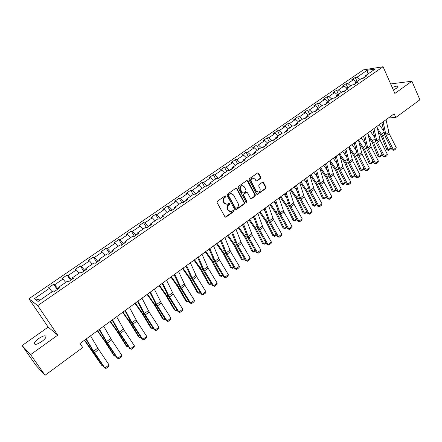 <?xml version="1.0" encoding="UTF-8"?>
<svg xmlns="http://www.w3.org/2000/svg" width="442" height="442" viewBox="0 0 442 442"><rect width="100%" height="100%" fill="white"/><g stroke="black" fill="none" stroke-linecap="round" stroke-linejoin="round"><path stroke-width="0.66" d="M225.845 196.082L225.039 195.878L217.365 201.287L217.083 202.591L224.928 216.779L226.077 217.044L233.647 211.607L233.846 210.701L233.26 210.42L231.089 211.652L228.42 210.342L227.774 209.165C227.072 207.547 227.376 206.165 228.68 205.022L229.658 204.326L229.857 203.419L229.265 203.132L227.122 204.348L224.398 203.027L223.746 201.845C223.044 200.209 223.348 198.823 224.658 197.685L225.647 196.988L225.845 196.082M226.083 204.342L223.961 202.972L223.315 201.79C222.608 200.154 222.912 198.773 224.221 197.635L225.21 196.939L225.188 195.806M225.282 217.121L233.205 211.541L233.216 210.431M230.039 211.63L227.984 210.282L227.337 209.105C226.635 207.486 226.939 206.105 228.243 204.966L229.221 204.265L229.216 203.143M393.352 90.041L396.369 88.339L397.888 86.72C397.667 85.765 395.789 86.035 392.247 87.544M38.631 338.594C36.216 340.357 34.78 341.904 34.316 343.241C34.493 345.158 36.979 344.594 41.769 341.544C44.172 339.771 45.598 338.229 46.045 336.92C45.852 335.014 43.377 335.572 38.631 338.594M260.448 178.491L260.725 177.225L258.647 173.275L257.802 172.855L249.382 178.728L249.1 180.005L256.57 194.06L257.388 194.469L265.73 188.546L266.007 187.286L263.526 182.563L262.432 182.27L258.973 184.734L258.697 186.005L259.94 188.353C260.559 190.148 260.067 191.392 258.459 192.082L256.266 190.983L251.36 181.734C250.736 179.949 251.211 178.706 252.796 178.004L255.062 179.115L255.879 180.662L256.714 181.076L260.448 178.491L259.984 178.463L260.261 177.198L257.774 172.866M394.855 93.455L411.911 81.229L419.9 99.793L395.805 117.5L394.148 113.776L80.035 343.489L82.748 347.556L45.04 375.264L30.608 354.611L57.742 335.158L37.741 305.615L383.07 66.736L394.855 93.455M236.962 188.568L235.829 188.281L227.42 194.198L227.138 195.497L234.868 209.641L235.697 210.049L244.293 203.955L244.575 202.674L236.962 188.568L236.111 188.154M238.481 186.408L246.769 180.574L247.885 180.866L255.365 194.928L255.089 196.198L251.31 198.834L250.492 198.425L247.448 192.74L246.332 192.452L243.99 194.121L243.708 195.403L246.896 201.331L246.498 202.314L245.923 202.033L238.199 187.695L238.481 186.408M37.741 305.615L28.912 298.764L363.368 69.886L383.07 66.736M357.081 81.499L355.224 77.438L351.672 79.875L353.545 79.604L347.81 83.544L345.948 83.798L342.351 86.267L344.202 86.019L338.39 90.008L336.555 90.24L332.909 92.743L334.732 92.516L328.848 96.56L327.036 96.77L323.34 99.306L325.141 99.102L319.174 103.196L317.389 103.384L313.643 105.953L315.422 105.776L309.372 109.925L307.61 110.091L303.814 112.693L305.571 112.539L299.438 116.743L297.704 116.881L293.858 119.522L295.582 119.39L289.372 123.655L287.659 123.771L283.764 126.445L285.46 126.34L279.167 130.661L277.482 130.749L273.532 133.462L275.2 133.385L268.819 137.766L267.161 137.827L263.156 140.573L264.797 140.523L258.327 144.97L256.703 145.004L252.636 147.788L254.249 147.766L247.686 152.269L246.089 152.275L241.973 155.098L243.553 155.109L236.895 159.678L235.332 159.65L231.155 162.518L232.707 162.551L225.956 167.187L224.425 167.131L220.188 170.037L221.707 170.104L214.856 174.805L213.359 174.723L209.06 177.667L210.547 177.767L203.596 182.535L202.138 182.419L197.778 185.408L199.226 185.535L192.176 190.375L190.751 190.226L186.325 193.259L187.739 193.425L180.585 198.331L179.198 198.149L174.712 201.226L176.087 201.419L168.827 206.403L167.479 206.182L162.921 209.309L164.258 209.541L156.893 214.597L155.584 214.342L150.96 217.508L152.258 217.779L144.783 222.912L143.512 222.619L138.821 225.834L140.075 226.144L132.484 231.348L131.257 231.022L126.495 234.288L127.71 234.63L120.003 239.918L118.821 239.547L113.986 242.862L115.152 243.249L107.334 248.614L106.196 248.211L101.284 251.575L102.406 251.995L94.466 257.448L93.373 257.001L88.389 260.415L89.466 260.885L81.4 266.421L80.356 265.929L75.295 269.399L76.317 269.907L68.129 275.532L67.134 274.996L61.99 278.521L62.968 279.073L54.648 284.786L53.703 284.2L48.482 287.786L49.405 288.383L34.377 298.698L38.056 301.466L53.333 290.93L54.3 291.56L59.648 287.869L58.659 287.261L59.084 288.256M355.224 77.438L357.103 77.162L367.098 70.3L375.175 69.024L365.081 75.985L367.037 75.692L363.429 78.184L361.484 78.461L355.694 82.455L357.622 82.19L353.97 84.709L352.047 84.969L346.18 89.013L348.086 88.77L344.384 91.328L342.489 91.56L336.539 95.665L338.423 95.444L334.671 98.036L332.798 98.246L326.765 102.4L328.627 102.207L324.82 104.831L322.975 105.019L316.859 109.229L318.693 109.064L314.837 111.721L313.013 111.881L306.82 116.158L308.627 116.008L304.715 118.71L302.919 118.843L296.637 123.174L298.416 123.058L294.455 125.793L292.681 125.904L286.317 130.291L288.068 130.202L284.046 132.976L282.305 133.059L275.847 137.512L277.57 137.445L273.493 140.263L271.78 140.313L265.233 144.832L266.924 144.794L262.786 147.65L261.106 147.672L254.465 152.252L256.122 152.247L251.929 155.142L250.282 155.136L243.542 159.783L245.172 159.811L240.918 162.75L239.299 162.711L232.464 167.424L234.056 167.479L229.741 170.463L228.16 170.391L221.221 175.176L222.785 175.264L218.403 178.286L216.856 178.187L209.817 183.038L211.342 183.159L206.895 186.231L205.386 186.093L198.243 191.016L199.734 191.176L195.22 194.287L193.745 194.115L186.496 199.115L187.949 199.309L183.369 202.469L181.933 202.265L174.573 207.337L175.988 207.563L171.336 210.773L169.943 210.53L162.474 215.679L163.844 215.945L159.126 219.204L157.772 218.923L150.186 224.149L151.518 224.453L146.722 227.763L145.412 227.442L137.716 232.752L138.998 233.094L134.13 236.453L132.865 236.094L125.047 241.487L126.285 241.868L121.346 245.282L120.125 244.879L112.185 250.354L113.373 250.78L108.356 254.244L107.185 253.802L99.118 259.366L100.262 259.835L95.163 263.355L94.035 262.868L85.847 268.515L86.936 269.029L81.759 272.603L80.682 272.073L72.361 277.814L73.4 278.372L68.14 282.007L67.118 281.427L58.659 287.261M355.506 83.372L353.467 84.781M356.467 81.925L353.545 79.604M350.733 85.881L347.81 83.544M355.694 82.455L355.434 83.698M346.003 89.93L343.887 91.389M347.119 88.367L344.202 86.019M341.307 92.372L338.39 90.008M346.18 89.013L345.942 90.256M336.379 96.571L334.18 98.091M337.655 94.897L334.732 92.516M331.765 98.958L328.848 96.56M336.539 95.665L336.318 96.897M326.616 103.306L324.334 104.881M328.058 101.511L325.141 99.102M322.091 105.627L319.174 103.196M326.765 102.4L326.566 103.627M316.726 110.13L314.356 111.765M318.334 108.213L315.422 105.776M312.29 112.384L309.372 109.925M316.859 109.229L316.676 110.456M306.698 117.053L304.245 118.743M308.483 115.008L305.571 112.539M302.35 119.235L299.438 116.743M306.82 116.158L306.654 117.373M296.532 124.064L293.985 125.821M298.494 121.898L295.582 119.39M292.278 126.18L289.372 123.655M296.637 123.174L296.494 124.384M286.223 131.18L283.587 132.998M288.366 128.876L285.46 126.34M282.068 133.219L279.167 130.661M286.317 130.291L286.195 131.495M275.775 138.39L273.04 140.274M278.101 135.954L275.2 133.385M271.714 140.357L268.819 137.766M275.847 137.512L275.747 138.705M265.172 145.705L262.344 147.656M267.697 143.131L264.797 140.523M261.299 147.672L258.327 144.97M265.233 144.832L265.156 146.02M254.421 153.125L251.498 155.142M257.145 150.407L254.249 147.766M250.796 155.142L247.686 152.269M254.465 152.252L254.41 153.435M243.52 160.645L240.492 162.739M246.443 157.783L243.553 155.109M240.155 162.728L236.895 159.678M243.542 159.783L243.509 160.954M232.459 168.28L229.365 170.446M235.592 165.269L232.707 162.551M229.354 170.424L225.956 167.187M232.464 167.424L232.459 168.584M221.238 176.021L218.359 178.286M224.58 172.855L221.707 170.104M218.249 178.087L214.856 174.805M221.221 175.176L221.243 176.33M209.851 183.883L207.105 186.082M213.414 180.557L210.547 177.767M206.983 185.861L203.596 182.535M209.817 183.038L209.862 184.181M198.298 191.856L195.679 193.972M202.088 188.369L199.226 185.535M195.552 193.745L192.176 190.375M198.243 191.016L198.314 192.154M186.568 199.944L184.082 201.977M190.596 196.292L187.739 193.425M183.955 201.751L180.585 198.331M186.496 199.115L186.596 200.243M174.667 208.154L172.314 210.099M178.933 204.331L176.087 201.419M172.187 209.873L168.827 206.403M174.573 207.337L174.7 208.453M162.59 216.492L160.374 218.342M167.098 212.492L164.258 209.541M160.242 218.116L156.893 214.597M162.474 215.679L162.628 216.784M150.324 224.956L148.252 226.707M155.087 220.773L152.258 217.779M148.114 226.481L144.783 222.912M150.186 224.149L150.374 225.243M137.876 233.547L135.948 235.199M142.893 229.183L140.075 226.144M135.81 234.973L132.484 231.348M137.716 232.752L137.932 233.829M125.23 242.271L123.456 243.824M130.517 237.713L127.71 234.63M123.318 243.592L120.003 239.918M125.047 241.487L125.296 242.553M112.39 251.133L110.771 252.575M117.953 246.376L115.152 243.249M110.633 252.349L107.334 248.614M112.185 250.354L112.467 251.41M99.351 260.134L97.892 261.465M105.196 255.172L102.406 251.995M97.748 261.233L94.466 257.448M99.118 259.366L99.433 260.404M86.102 269.272L84.814 270.493M92.24 264.106L89.466 260.885M84.665 270.261L81.4 266.421M85.847 268.515L86.196 269.543M72.643 278.559L71.532 279.664M79.079 273.178L76.317 269.907M71.377 279.432L68.129 275.532M72.361 277.814L72.748 278.825M58.974 287.996L58.035 288.98M65.714 282.394L62.968 279.073M57.88 288.748L54.648 284.786M52.139 291.759L49.405 288.383M40.111 300.046L34.377 298.698M57.742 335.158L48.156 327.102L22.1 345.556L30.608 354.611M22.1 345.556L35.979 365.385L45.04 375.264M411.911 81.229L391.651 83.792L390.844 84.361M48.156 327.102L28.912 298.764M388.407 117.975L395.805 117.5M364.882 76.902L362.921 78.256M368.042 73.941L367.098 70.3M360.026 79.466L357.103 77.162M365.081 75.985L364.805 77.234M57.228 289.538L53.703 284.2M70.593 280.311L67.134 274.996M83.753 271.228L80.356 265.929M96.71 262.283L93.373 257.001M109.472 253.476L106.196 248.211M122.042 244.802L118.821 239.547M134.423 236.255L131.257 231.022M146.551 227.718L143.512 222.619M158.341 219.039L155.584 214.342M169.999 210.541L167.479 206.182M181.656 202.453L179.198 198.149M193.165 194.519L190.751 190.226M204.513 186.695L202.138 182.419M215.696 178.982L213.359 174.723M226.718 171.385L224.425 167.131M237.592 163.888L235.332 159.65M248.31 156.496L246.089 152.275M258.879 149.208L256.703 145.004M269.311 142.02L267.161 137.827M279.593 134.926L277.482 130.749M289.737 127.931L287.659 123.771M299.748 121.031L297.704 116.881M309.621 114.224L307.61 110.091M319.362 107.505L317.389 103.384M328.981 100.875L327.036 96.77M338.467 94.334L336.555 90.24M347.832 87.875L345.948 83.798M235.227 209.994L243.846 203.9L244.122 202.618L236.52 188.53M228.812 194.751L228.613 195.662L235.387 208.072L235.967 208.359L237.205 207.53C238.492 206.397 238.79 205.027 238.105 203.414L233.503 194.939L230.752 193.613L228.376 194.707L228.177 195.613L228.613 195.662M235.625 208.309L234.945 208.011L228.177 195.613M231.31 193.552L230.315 193.568L229.409 193.977L229.851 194.021M228.376 194.707L229.409 193.977M251.31 198.834L250.863 198.784L254.631 196.149L254.907 194.883L247.017 180.452M246.155 192.287L246.608 192.325L245.879 192.408L243.536 194.077L243.26 195.358L246.443 201.276L246.896 201.331M246.111 202.243L246.443 201.276M244.266 186.806L241.984 185.695C240.365 186.402 239.873 187.662 240.509 189.463L242.277 192.74L243.398 193.027L245.741 191.358L246.023 190.082L244.266 186.806M242.365 185.646L241.536 185.662C239.918 186.369 239.426 187.623 240.061 189.419L240.509 189.463M242.664 193.11L241.829 192.695L240.061 189.419M256.277 181.038L259.984 178.463M253.128 177.955L252.338 177.977C250.758 178.678 250.277 179.922 250.901 181.701L251.36 181.734M257.647 192.082L255.808 190.944L250.901 181.701M257.388 194.469L256.951 194.425L265.266 188.507L265.537 187.248L262.67 182.154M84.433 340.274L101.969 365.694L92.489 351.125L84.66 340.108M103.102 365.865L101.969 365.694L102.643 365.186M90.516 335.826L97.776 348.108L109.047 364.915L104.92 368.037L106.03 368.446L108.914 366.258L109.047 364.915M86.251 338.942L93.588 351.213L104.92 368.037L104.235 367.54L93.853 352.197L85.958 339.158M97.35 330.826L104.505 340.887L113.771 355.401L114.655 356.13L105.373 341.578L97.61 330.633M115.898 356.208L114.655 356.13L115.445 355.534M110.075 321.522L117.163 331.517L126.241 346.009L127.152 346.705L118.058 332.174L110.373 321.301M128.5 346.699L128.081 347.014L127.152 346.705L128.053 346.025M103.682 326.196L111.599 339.953L121.799 355.263L117.732 358.34L118.81 358.76L121.649 356.611L121.799 355.263M99.483 329.262L107.483 343.009L117.732 358.34L117.014 357.876L106.793 342.589L99.135 329.517M116.644 316.715L124.312 330.506L134.351 345.76L130.351 348.793L131.396 349.224L134.197 347.108L134.351 345.76M112.511 319.737L119.379 332.08L130.351 348.793L129.594 348.362L119.533 333.13L112.113 320.03M122.605 312.356L129.628 322.284L138.523 336.76L139.462 337.423L130.55 322.914L122.937 312.113M140.91 337.329L140.357 337.749L139.462 337.423L140.473 336.66M134.948 303.334L141.91 313.196L150.623 327.644L151.589 328.279L142.86 313.792L135.318 303.063M153.136 328.102L152.457 328.616L151.589 328.279L152.705 327.434M147.109 294.438L154.009 304.234L162.546 318.665L163.534 319.268L154.987 304.803L147.512 294.14M165.181 319.013L164.374 319.621L163.534 319.268L164.755 318.345M129.407 307.383L136.832 321.201L146.716 336.401L142.777 339.384L143.794 339.832L146.551 337.749L146.716 336.401M125.34 310.356L131.981 322.737L142.777 339.384L141.993 338.986L132.081 323.815L124.893 310.682M141.976 298.19L149.164 312.041L158.899 327.179L155.015 330.124L156.009 330.583L154.203 329.754L144.446 314.638L137.473 301.483M154.203 329.754L155.015 330.124L144.396 313.527L137.97 301.124M158.899 327.179L158.722 328.528L156.009 330.583M154.352 289.14L161.313 303.013L170.899 318.096L167.076 320.997L168.037 321.467L166.231 320.654L156.623 305.593L149.871 292.416M166.231 320.654L167.076 320.997L156.617 304.461L150.407 292.024M170.899 318.096L170.711 319.439L168.037 321.467M159.087 285.676L165.927 295.405L174.297 309.814L175.308 310.389L166.932 295.947L159.529 285.355M177.049 310.052L176.126 310.754L175.308 310.389L176.634 309.389M166.546 280.222L173.281 294.123L182.728 309.151L178.955 312.002L179.894 312.488L178.082 311.693L168.617 296.687L162.076 283.493M178.082 311.693L178.955 312.002L168.662 295.527L162.656 283.068M182.728 309.151L182.529 310.488L179.894 312.488M170.894 277.04L177.678 286.709L185.872 301.09L186.916 301.637L178.706 287.223L171.363 276.698M188.745 301.229L187.701 302.013L186.916 301.637L188.331 300.566M178.557 271.438L185.076 285.361L194.381 300.333L190.662 303.146L191.574 303.637L189.762 302.858L180.435 287.913L174.104 274.697M189.762 302.858L190.662 303.146L180.529 286.725L174.728 274.239M194.381 300.333L194.171 301.671L191.574 303.637M182.529 268.532L189.253 278.14L197.287 292.493L198.353 293.013L190.303 278.626L183.032 268.167M200.27 292.527L199.115 293.405L197.287 292.493M199.115 293.405L198.353 293.013L199.861 291.869M190.386 262.786L196.696 276.725L205.862 291.643L202.198 294.411L203.088 294.913L201.276 294.157L192.088 279.261L185.949 266.034M201.276 294.157L202.198 294.411L192.22 278.051L186.612 265.548M205.862 291.643L205.646 292.98L203.088 294.913M193.999 260.145L200.662 269.686L208.541 284.018L209.624 284.51L201.74 270.15L194.53 259.758M211.63 283.957L210.359 284.913L208.541 284.018M210.359 284.913L209.624 284.51L211.226 283.3M202.049 254.26L208.149 268.217L217.177 283.073L213.569 285.808L214.431 286.322L212.619 285.576L203.563 270.742L197.624 257.493M212.619 285.576L213.569 285.808L203.745 269.504L198.331 256.979M217.177 283.073L216.956 284.41L214.431 286.322M205.303 251.879L211.911 261.36L219.63 275.659L220.74 276.128L213.011 261.791L205.867 251.47M222.823 275.504L221.453 276.543L219.63 275.659M221.453 276.543L220.74 276.128L222.431 274.852M213.536 245.857L219.436 259.83L228.332 274.631L224.774 277.322L225.613 277.847L223.801 277.117L214.878 262.338L209.127 249.084M223.801 277.117L224.774 277.322L215.099 261.078L209.873 248.537M228.332 274.631L228.1 275.963L225.613 277.847M216.447 243.73L223 253.15L230.569 267.421L231.696 267.863L224.122 253.559L217.039 243.299M233.862 267.178L232.387 268.294L230.569 267.421M232.387 268.294L231.696 267.863L233.475 266.526M224.856 237.581L230.558 251.564L239.332 266.311L235.824 268.963L236.636 269.498L234.824 268.786L226.033 254.062L220.464 240.791M234.824 268.786L235.824 268.963L226.293 252.774L221.249 240.221M239.332 266.311L239.089 267.642L236.636 269.498M227.437 235.691L233.934 245.056L241.354 259.299L242.503 259.719L235.072 245.437L228.055 235.243M231.807 233.044L231.553 232.685M244.746 258.962L243.166 260.156L241.354 259.299M243.166 260.156L242.503 259.719L244.36 258.316M236.017 229.42L241.531 243.409L250.172 258.1L246.713 260.719L247.509 261.261L245.691 260.565L237.028 245.896L231.641 232.619M245.691 260.565L246.713 260.719L237.326 244.592L232.459 232.022M250.172 258.1L249.923 259.432L247.509 261.261M238.271 227.768L244.713 237.072L251.984 251.288L253.155 251.68L245.874 237.431L238.918 227.298M243.155 225.901L242.365 224.779M255.476 250.863L253.796 252.133L251.984 251.288M253.796 252.133L253.155 251.68L255.095 250.216M247.017 221.376L252.343 235.376L260.863 250.012L257.454 252.592L258.222 253.144L256.41 252.459L247.868 237.846L242.658 224.564M256.41 252.459L257.454 252.592L248.205 236.52L243.509 223.939M260.863 250.012L260.609 251.338L258.222 253.144M248.957 219.956L255.343 229.199L262.476 243.387L263.664 243.757L256.526 229.536L249.625 219.47M254.294 218.773L253.028 216.978M266.056 242.879L264.283 244.216L262.476 243.387M264.283 244.216L263.664 243.757L265.681 242.233M257.863 213.442L263.007 227.453L271.405 242.034L268.04 244.581L268.791 245.139L266.974 244.47L258.553 229.912L253.52 216.619M266.974 244.47L268.04 244.581L258.935 228.564L254.404 215.972M271.405 242.034L271.139 243.36L268.791 245.139M259.493 212.254L265.83 221.436L272.819 235.597L274.029 235.945L267.029 221.751L260.189 211.746M265.228 211.679L263.543 209.293M276.488 235.006L274.626 236.409L272.819 235.597M274.626 236.409L274.029 235.945L276.123 234.365M268.554 205.624L273.521 219.641L281.803 234.166L278.482 236.674L279.211 237.243L277.399 236.586L269.095 222.088L264.228 208.79M277.399 236.586L278.482 236.674L269.51 220.718L265.145 208.121M281.803 234.166L281.532 235.487L279.211 237.243M269.885 204.652L276.173 213.779L283.024 227.906L284.25 228.232L277.388 214.077L270.603 204.127M275.974 204.629L273.913 201.707M286.781 227.238L284.825 228.713L283.024 227.906M284.825 228.713L284.25 228.232L286.422 226.597M279.095 197.917L283.891 211.939L292.057 226.403L288.781 228.879L289.488 229.459L287.676 228.812L279.488 214.37L274.786 201.071M287.676 228.812L288.781 228.879L279.941 212.983L275.736 200.375M292.057 226.403L291.775 227.724L289.488 229.459M280.134 197.154L286.372 206.226L293.09 220.326L294.333 220.63L287.604 206.502L280.88 196.613M286.538 197.624L284.14 194.226M296.93 219.575L294.891 221.116L293.09 220.326M294.891 221.116L294.333 220.63L296.576 218.939M289.493 190.314L294.118 204.337L302.168 218.751L298.941 221.193L299.626 221.773L297.814 221.149L289.742 206.757L285.195 193.458M297.814 221.149L298.941 221.193L290.228 205.353L286.178 192.74M302.168 218.751L301.886 220.066L299.626 221.773M290.25 189.762L296.433 198.778L303.024 212.84L304.284 213.127L297.687 199.027L291.013 189.198M296.93 190.673L294.234 186.844M306.947 212.016L304.82 213.624L303.024 212.84M304.82 213.624L304.284 213.127L306.593 211.381M299.748 182.817L304.207 196.839L312.146 211.199L308.964 213.608L309.627 214.199L307.814 213.585L299.853 199.248L295.466 185.944M307.814 213.585L308.964 213.608L300.372 197.828L296.477 185.204M312.146 211.199L311.853 212.514L309.627 214.199M300.223 182.463L306.361 191.425L312.826 205.458L314.102 205.723L307.632 191.657L301.013 181.889M307.157 183.778L304.19 179.562M316.815 204.535L314.616 206.226L312.826 205.458M314.616 206.226L314.102 205.723L316.478 203.928M309.859 175.419L314.157 189.447L321.991 203.745L318.848 206.127L319.494 206.723L317.682 206.121L309.831 191.839L305.593 178.54M317.682 206.121L318.848 206.127L310.383 190.403L306.632 177.778M321.991 203.745L321.693 205.06L319.494 206.723M310.069 175.264L316.157 184.176L322.5 198.171L323.787 198.419L317.439 184.386L310.881 174.673M317.218 176.944L314.013 172.38M326.511 197.093L324.284 198.933L322.5 198.171M324.284 198.933L323.787 198.419L326.229 196.574M319.831 168.126L323.975 182.148L331.699 196.397L328.605 198.745L329.229 199.348L327.417 198.756L319.677 184.529L315.582 171.231M327.417 198.756L328.605 198.745L320.257 183.076L316.654 170.452M331.699 196.397L331.395 197.707L329.229 199.348M319.886 168.308L325.82 177.015L332.041 190.983L333.345 191.209L327.124 177.209L320.616 167.557M327.13 170.17L323.704 165.291M336.086 189.745L333.826 191.729L332.041 190.983M333.826 191.729L333.345 191.209L335.854 189.32M329.677 160.927L333.666 174.955L341.285 189.143L338.224 191.458L338.837 192.071L337.025 191.491L329.384 177.319L325.439 164.026M337.025 191.491L338.224 191.458L329.997 175.85L326.533 163.225M341.285 189.143L340.975 190.452L338.837 192.071M329.964 162.004L335.362 169.955L341.462 183.889L342.782 184.093L336.677 170.126L330.218 160.529M336.892 163.457L333.274 158.297M345.534 182.502L343.241 184.623L341.462 183.889M343.241 184.623L342.782 184.093L345.351 182.159M339.384 153.827L343.224 167.85L350.744 181.988L347.721 184.27L348.318 184.889L346.506 184.325L338.97 170.203L335.163 156.916M346.506 184.325L347.721 184.27L339.611 168.722L336.285 156.092M350.744 181.988L350.423 183.292L348.318 184.889M339.876 155.728L344.777 162.982L350.76 176.883L352.092 177.071L346.103 163.137L339.699 153.595M346.517 156.816L342.71 151.391M354.86 175.352L354.606 176.049L352.534 177.612L350.76 176.883M352.534 177.612L352.092 177.071L354.722 175.087M348.965 146.821L352.655 160.838L360.075 174.922L357.097 177.176L357.672 177.8L355.865 177.248L348.429 163.186L344.754 149.899M355.865 177.248L357.097 177.176L349.097 161.684L345.904 149.059M360.075 174.922L359.755 176.225L357.672 177.8M349.628 149.49L354.07 156.103L359.937 169.971L361.285 170.142L355.412 156.241L349.058 146.755M355.998 150.241L352.031 144.578M364.07 168.303L363.749 169.142L361.711 170.684L359.937 169.971M361.711 170.684L361.285 170.142L363.97 168.115M358.412 139.91L361.97 153.921L369.285 167.949L366.346 170.176L366.904 170.805L365.098 170.264L357.76 156.253L354.224 142.976M365.098 170.264L366.346 170.176L358.462 154.739L355.401 142.114M369.285 167.949L368.959 169.253L366.904 170.805M359.224 143.291L363.241 149.313L368.998 163.142L370.357 163.297L364.6 149.429L358.512 140.307M365.341 143.727L361.23 137.854M373.159 161.341L372.783 162.33L370.766 163.849L368.998 163.142M370.766 163.849L370.357 163.297L373.103 161.231M367.744 133.086L371.158 147.092L378.38 161.07L375.479 163.264L376.02 163.905L374.214 163.369L366.971 149.413L363.567 136.142M374.214 163.369L375.479 163.264L367.7 147.888L364.766 135.263M378.38 161.07L378.048 162.363L376.02 163.905M368.672 137.136L372.297 142.606L377.943 156.407L379.319 156.54L373.667 142.711L367.987 134.158M374.556 137.285L370.308 131.213M382.137 154.468L381.7 155.601L379.711 157.098L377.943 156.407M379.711 157.098L379.319 156.54L382.115 154.429M376.949 126.357L380.231 140.352L387.358 154.275L384.49 156.44L385.015 157.087L383.214 156.562L376.065 142.661L372.788 129.395M383.214 156.562L384.49 156.44L376.822 141.12L374.009 128.506M387.358 154.275L387.021 155.567L385.015 157.087M377.976 131.025L381.236 135.987L386.778 149.75L388.164 149.871L382.617 136.075L377.324 128.053M383.645 130.909L379.275 124.655M390.977 147.75L390.501 148.954L388.54 150.435L388.164 149.871L390.977 147.75L390.772 147.247M388.54 150.435L386.778 149.75M386.037 119.71L389.187 133.699L396.22 147.567L393.391 149.711L393.899 150.357L392.098 149.844L385.043 135.998L381.894 122.743M392.098 149.844L393.391 149.711L385.822 134.44L383.137 121.832M396.22 147.567L395.877 148.86L393.899 150.357M224.221 197.635L224.658 197.685M223.315 201.79L223.746 201.845M223.961 202.972L224.398 203.027M229.221 204.265L229.658 204.326M228.243 204.966L228.68 205.022M227.337 209.105L227.774 209.165M227.984 210.282L228.42 210.342M233.205 211.541L233.647 211.607M225.647 216.972L226.077 217.044M225.21 196.939L225.647 196.988M244.122 202.618L244.575 202.674M243.846 203.9L244.293 203.955M235.558 209.851L236 209.917M234.945 208.011L235.387 208.072M247.432 180.839L247.885 180.866M254.907 194.883L255.365 194.928M254.631 196.149L255.089 196.198M251.144 198.657L251.597 198.707M245.879 192.408L246.332 192.452M243.536 194.077L243.99 194.121M243.26 195.358L243.708 195.403M241.829 192.695L242.277 192.74M256.52 180.922L256.979 180.955M255.808 190.944L256.266 190.983M263.056 182.529L263.526 182.563M265.537 187.248L266.007 187.286M265.266 188.507L265.73 188.546M257.211 194.298L257.669 194.342M258.189 173.253L258.647 173.275M260.261 177.198L260.725 177.225M92.489 351.125L92.936 350.799M90.914 348.826L91.488 348.401M97.776 348.108L93.588 351.213M98.693 349.545L94.511 352.65M105.373 341.578L105.892 341.191M103.815 339.29L104.489 338.793M118.058 332.174L118.655 331.738M116.522 329.898L117.296 329.329M110.71 338.517L106.583 341.572M111.599 339.953L107.483 343.009M123.44 329.069L119.379 332.08M124.312 330.506L120.263 333.517M130.55 322.914L131.219 322.422M129.042 320.643L129.904 320.008M142.86 313.792L143.595 313.245M141.368 311.533L142.324 310.825M154.987 304.803L155.788 304.207M153.512 302.555L154.556 301.781M135.981 319.77L131.981 322.737M136.832 321.201L132.843 324.168M148.33 310.604L144.396 313.527M149.164 312.041L145.236 314.964M160.501 301.582L156.617 304.461M161.313 303.013L157.44 305.892M166.932 295.947L167.805 295.3M165.479 293.709L166.606 292.875M172.485 292.692L168.662 295.527M173.281 294.123L169.468 296.958M178.706 287.223L179.64 286.532M177.27 284.991L178.48 284.096M184.297 283.93L180.529 286.725M185.076 285.361L181.314 288.151M190.303 278.626L191.303 277.885M188.894 276.405L190.182 275.449M195.933 275.3L192.22 278.051M196.696 276.725L192.988 279.477M201.74 270.15L202.795 269.366M200.342 267.935L201.712 266.924M207.403 266.791L203.745 269.504M208.149 268.217L204.497 270.929M213.011 261.791L214.127 260.968M211.635 259.592L213.077 258.526M218.707 258.404L215.099 261.078M219.436 259.83L215.834 262.504M224.122 253.559L225.293 252.691M222.762 251.365L224.276 250.244M229.851 250.139L226.293 252.774M230.558 251.564L227.011 254.2M235.072 245.437L236.299 244.531M233.735 243.255L235.321 242.083M240.835 241.995L237.326 244.592M241.531 243.409L238.028 246.012M245.874 237.431L247.155 236.487M244.553 235.26L246.205 234.039M251.664 233.962L248.205 236.52M252.343 235.376L248.896 237.94M256.526 229.536L257.857 228.553M255.216 227.376L256.94 226.105M262.338 226.039L258.935 228.564M263.007 227.453L259.603 229.984M267.029 221.751L268.41 220.729M265.736 219.602L267.526 218.282M272.869 218.232L269.51 220.718M273.521 219.641L270.167 222.133M277.388 214.077L278.819 213.016M276.112 211.933L277.963 210.563M283.256 210.525L279.941 212.983M283.891 211.939L280.582 214.392M287.604 206.502L289.085 205.408M286.344 204.364L288.256 202.955M293.494 202.928L290.228 205.353M294.118 204.337L290.853 206.762M297.687 199.027L299.206 197.9M296.444 196.905L298.411 195.447M303.599 195.436L300.372 197.828M304.207 196.839L300.985 199.232M307.632 191.657L309.196 190.496M306.4 189.541L308.428 188.043M313.56 188.043L310.383 190.403M314.157 189.447L310.98 191.806M317.439 184.386L319.052 183.192M316.229 182.281L318.306 180.739M323.395 180.75L320.257 183.076M323.975 182.148L320.842 184.48M327.124 177.209L328.776 175.988M325.925 175.109L328.058 173.535M333.097 173.557L329.997 175.85M333.666 174.955L330.572 177.248M336.677 170.126L338.368 168.872M335.495 168.037L337.677 166.424M342.666 166.457L339.611 168.722M343.224 167.85L340.174 170.115M346.103 163.137L347.837 161.855M344.937 161.059L347.174 159.407M352.114 159.446L349.097 161.684M352.655 160.838L349.65 163.076M355.412 156.241L357.18 154.932M354.257 154.17L356.545 152.479M361.434 152.534L358.462 154.739M361.97 153.921L358.998 156.131M364.6 149.429L366.401 148.092M363.457 147.368L365.788 145.645M370.639 145.705L367.7 147.888M371.158 147.092L368.225 149.274M373.667 142.711L375.507 141.346M372.534 140.655L374.915 138.899M379.722 138.97L376.822 141.12M380.231 140.352L377.335 142.506M382.617 136.075L384.496 134.683M381.501 134.031L383.927 132.235M388.684 132.318L385.822 134.44M389.187 133.699L386.325 135.821M35.117 344.395L34.316 343.241M225.326 217.11L225.763 217.182M235.255 209.989L235.697 210.049M230.315 193.568L230.752 193.613M246.172 202.276L246.498 202.314M241.536 185.662L241.984 185.695M256.299 181.043L256.714 181.076M252.338 177.977L252.796 178.004"/></g></svg>
